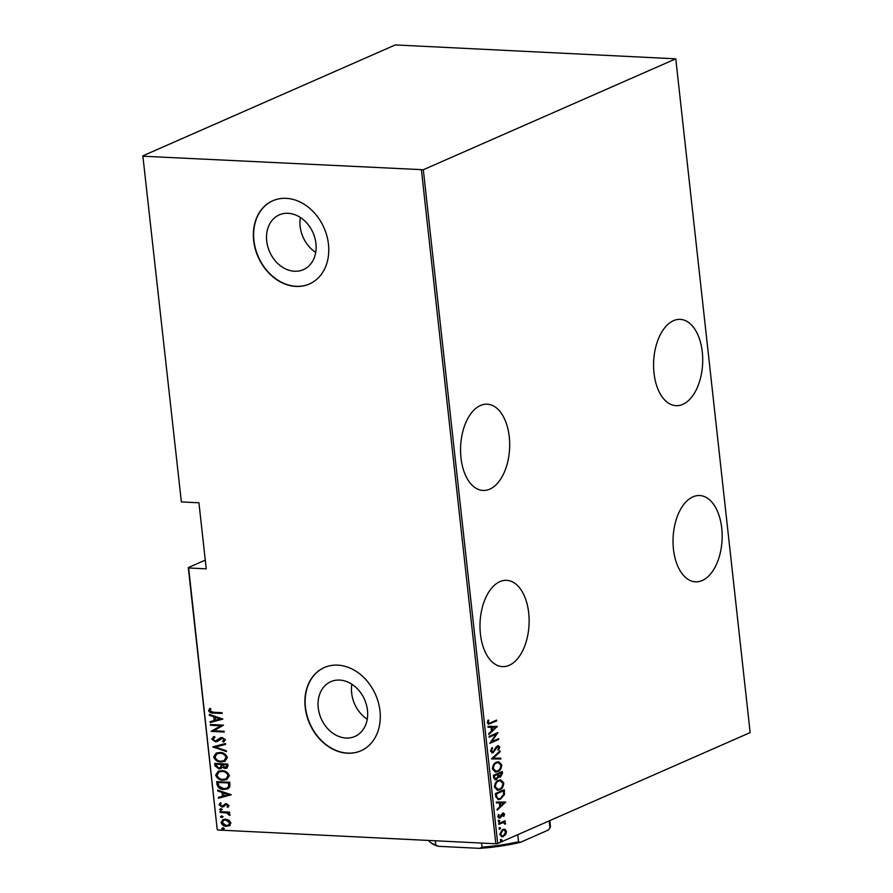 <?xml version="1.0" encoding="UTF-8"?>
<svg xmlns="http://www.w3.org/2000/svg" width="893" height="893" viewBox="0 0 893 893"><rect width="100%" height="100%" fill="white"/><g stroke="black" fill="none" stroke-linecap="round" stroke-linejoin="round"><path stroke-width="1.34" d="M460.989 457.919A43.188 24.502 92.8 0 0 482.979 490.458A43.188 24.502 92.8 0 0 509.244 436.722A43.188 24.502 92.8 0 0 487.254 404.183A43.188 24.502 92.8 0 0 460.989 457.919M654.011 373.129A43.188 24.502 92.8 0 0 676.012 405.668A43.188 24.502 92.8 0 0 702.278 351.92A43.188 24.502 92.8 0 0 680.287 319.381A43.188 24.502 92.8 0 0 654.011 373.129M480.434 634.075A43.188 24.502 92.8 0 0 502.424 666.613A43.188 24.502 92.8 0 0 528.689 612.866A43.188 24.502 92.8 0 0 506.699 580.327A43.188 24.502 92.8 0 0 480.434 634.075M673.467 549.273A43.188 24.502 92.8 0 0 695.457 581.812A43.188 24.502 92.8 0 0 721.723 528.076A43.188 24.502 92.8 0 0 699.732 495.537A43.188 24.502 92.8 0 0 673.467 549.273M346.06 738.042A29.916 23.698 -113.7 0 0 354.889 736.457A29.916 23.698 -113.7 0 0 366.431 704.834A29.916 23.698 -113.7 0 0 339.653 680.086A29.916 23.698 -113.7 0 0 330.823 681.672A29.916 23.698 -113.7 0 0 319.281 713.295A29.916 23.698 -113.7 0 0 346.06 738.042M294.523 271.249A29.916 23.698 -113.7 0 0 303.352 269.664A29.916 23.698 -113.7 0 0 314.894 238.04A29.916 23.698 -113.7 0 0 288.126 213.293A29.916 23.698 -113.7 0 0 279.286 214.878A29.916 23.698 -113.7 0 0 267.755 246.501A29.916 23.698 -113.7 0 0 294.523 271.249M295.929 286.419A45.465 36.021 -113.7 0 0 309.358 284.007A45.465 36.021 -113.7 0 0 326.894 235.953A45.465 36.021 -113.7 0 0 286.206 198.346A45.465 36.021 -113.7 0 0 272.778 200.758A45.465 36.021 -113.7 0 0 255.242 248.812A45.465 36.021 -113.7 0 0 295.929 286.419M272.912 200.702A45.465 36.021 -113.7 0 0 255.521 248.79A45.465 36.021 -113.7 0 0 296.186 286.307A45.465 36.021 -113.7 0 0 309.48 283.952M347.466 753.212A45.465 36.021 -113.7 0 0 360.884 750.801A45.465 36.021 -113.7 0 0 378.42 702.746A45.465 36.021 -113.7 0 0 337.744 665.14A45.465 36.021 -113.7 0 0 324.315 667.551A45.465 36.021 -113.7 0 0 306.779 715.606A45.465 36.021 -113.7 0 0 347.466 753.212M324.438 667.495A45.465 36.021 -113.7 0 0 307.058 715.583A45.465 36.021 -113.7 0 0 347.712 753.1A45.465 36.021 -113.7 0 0 361.018 750.745M143.204 156.23L423.315 169.737L497.702 843.494L750.153 732.595L675.778 58.826L395.298 44.929L142.847 155.84L181.368 501.922L198.938 502.792L206.238 568.841L188.657 567.97L217.222 829.608L188.3 567.58L205.278 560.123M503.819 829.184L505.137 829.407L506.51 831.55L505.728 834.631L502.067 836.886L499.779 834.509L502.737 829.474L504.199 829.173M498.696 823.58L505.192 820.734L504.322 821.94L505.449 824.139L503.217 822.598L498.785 824.373L498.696 823.58M503.295 822.587L498.74 824.027M503.786 814.472L501.498 814.36L499.187 818.033L499.935 818.066L497.836 816.894L498.506 814.55L499.165 814.829L498.629 816.515L499.812 817.296L502.681 813.132L504.59 814.148L503.853 816.347L503.239 816.035L503.786 814.472L502.804 813.903L500.906 817.307L499.109 818.245M498.361 814.773L497.881 816.481L499.812 817.296M502.681 813.132L503.473 812.965M495.693 796.389L495.381 793.553L504.266 789.646L504.478 794.536L500.538 799.157L498.372 799.637L495.693 796.389M493.371 775.37L502.257 771.463L502.458 773.193L500.56 776.977L498.562 776.787L496.486 779.6L495.369 779.823L493.639 777.814L493.371 775.37M501.553 771.775L501.71 773.159L499.812 776.943L500.56 776.977L497.814 776.754L495.738 779.556L496.486 779.6M491.541 758.771L499.991 750.913L500.091 751.772L493.26 758.124L500.794 758.157L500.884 759.017L491.541 758.771M489.163 737.238L489.074 736.446L497.959 732.539L491.63 741.737L498.64 738.667L498.729 739.449L489.844 743.356L496.151 734.158L489.163 737.238M490.681 722.683L496.586 720.093L496.675 720.874L488.571 724.145L487.321 722.75L488.103 720.082L488.839 720.271L488.248 722.404L489.029 723.207L490.681 722.683M423.315 169.737L675.778 58.826M497.289 726.411L488.862 734.47L488.761 733.611L491.474 731.088L491.05 727.237L488.058 727.226L487.958 726.366L497.289 726.411M497.49 745.8L499.812 747.073L498.562 750.098L497.937 749.595L498.886 747.374L497.613 746.57L493.148 752.676L490.458 751.147L492.099 747.541L492.635 748.122L491.373 750.767L493.081 751.884L496.195 746.894L498.428 745.599M492.099 751.917L493.081 751.884M498.138 747.329L496.865 746.537L498.082 746.47L496.865 746.537L495.782 747.631L496.53 747.675M495.782 747.631L492.4 752.643L493.148 752.676L492.143 752.888M496.53 762.175L498.685 761.729L501.766 764.788C501.386 768.594 500.013 770.882 497.624 771.641L495.537 772.088L492.423 768.962C492.813 765.201 494.186 762.946 496.53 762.175M498.54 780.348L500.694 779.913L503.775 782.96C503.395 786.778 502.022 789.055 499.634 789.814L497.546 790.26L494.432 787.146C494.822 783.384 496.184 781.118 498.54 780.348M505.639 802.093L497.211 810.152L497.122 809.292L499.823 806.77L499.399 802.919L496.408 802.907L496.318 802.048L505.639 802.093M498.997 820.343L499.823 820.812L499.165 821.928L498.339 821.46L498.997 820.343L499.823 820.812L498.417 821.895M499.801 827.655L500.627 828.124L499.98 829.24L499.154 828.771L499.801 827.655L500.627 828.124L499.232 829.206M501.107 839.509L501.944 839.978L501.286 841.094L500.46 840.626L501.107 839.509L501.944 839.978L500.538 841.061M181.368 501.922L142.847 155.84M229.668 825.523L226.376 826.304C223.875 826.338 222.111 825.076 221.051 822.509L222.982 819.607L225.583 819.182L229.088 820.299L230.952 822.989L229.032 825.869M220.024 811.637L229.59 812.117L229.68 812.909L228.273 812.831L230.037 814.706L229.802 815.465L226.621 812.92L220.113 812.429L220.024 811.637M229.032 805.586L227.871 807.317L226.989 806.714L227.86 805.508L226.465 804.493L222.1 807.026L219.109 804.894L220.191 802.997L221.14 803.588L220.281 804.928L221.955 806.234L226.331 803.7L229.032 805.586M228.273 807.015L227.503 806.491L228.362 805.285L226.978 804.269L225.628 804.682M221.955 806.234L223.719 805.051M217.021 784.445L216.709 781.609L229.791 782.257L229.847 786.979L227.86 788.854L223.92 789.434C220.515 789.635 218.216 787.972 217.021 784.445L217.245 781.632M214.7 763.426L227.793 764.073L227.983 765.803L226.855 768.159L225.047 768.46L222.156 767.299L220.917 768.639L219.008 768.94L214.967 765.87L214.7 763.426M212.869 746.827L225.516 743.523L225.616 744.382L215.403 747.05L226.32 750.767L226.42 751.627L212.869 746.827M210.491 725.283L210.402 724.502L223.496 725.149L213.851 730.764L224.165 731.278L224.255 732.059L211.161 731.412L220.783 725.797L210.491 725.283L210.938 724.524M213.405 712.268L222.123 712.703L222.201 713.485L213.371 713.049C211.273 713.407 209.665 712.625 208.549 710.683L209.81 708.551L210.871 709.087L209.888 710.817L213.405 712.268M217.591 829.988L495.816 843.773L421.429 170.016M222.815 719.021L210.19 722.526L210.089 721.656L214.141 720.606L213.717 716.755L209.386 715.282L209.286 714.422L222.815 719.021M220.705 737.651L222.145 737.462L225.438 739.795L223.484 742.05L222.603 741.268L224.087 739.627L222.29 738.254L217.423 741.491L215.503 741.849L211.674 739.091L214.242 736.479L215.001 737.261L213.025 739.17L215.436 741.056L220.493 737.741M213.394 736.803L214.242 736.479M215.95 740.833L220.716 737.64M223.976 741.804L223.105 741.045L224.601 739.404L222.792 738.031L220.66 738.768M219.946 752.486C223.339 752.386 225.829 754.06 227.402 757.51L224.813 761.383L221.051 761.975C217.646 762.064 215.18 760.378 213.65 756.907L216.262 753.067L219.946 752.486M221.955 770.659C225.349 770.57 227.838 772.244 229.401 775.693L226.822 779.567L223.06 780.147C219.656 780.248 217.189 778.562 215.648 775.079L218.26 771.251L221.955 770.659M231.175 794.703L218.539 798.208L218.45 797.337L222.502 796.288L222.078 792.437L217.736 790.964L217.646 790.104L231.175 794.703M220.616 808.723L221.799 809.571L220.794 810.308L219.611 809.46L221.129 808.5M221.799 809.571L220.794 810.308L220.124 809.237M221.431 816.035L222.603 816.883L221.598 817.62L220.426 816.771L221.933 815.811M222.603 816.883L221.598 817.62L220.928 816.548M222.737 827.889L223.909 828.737L222.915 829.474L221.732 828.626L223.239 827.666M223.909 828.737L222.915 829.474L222.245 828.403M497.702 843.494L495.816 843.773M300.361 217.457A29.916 23.698 -113.7 0 0 315.709 252.406M351.887 684.25A29.916 23.698 -113.7 0 0 367.246 719.2M222.178 713.239L213.873 712.826C211.786 713.183 210.179 712.402 209.051 710.46L208.549 710.683M209.051 710.46L210.324 708.328M222.826 719.133L210.19 722.526M210.692 722.303L210.603 721.522M213.717 716.755L214.141 720.606M214.231 716.532L209.386 715.282M220.303 718.999L215.615 717.001L215.447 720.26L220.303 718.999L215.113 717.224M224.232 731.813L211.161 731.412M211.652 731.01L220.783 725.797M221.297 725.574L210.994 725.06M217.669 741.38L216.017 741.625L211.674 739.091M212.188 738.868L213.695 736.68M222.792 738.031L221.174 738.544L222.792 738.031M225.605 744.293L215.403 747.05M226.364 751.214L212.891 747.028M225.058 761.271L221.051 761.975M221.564 761.751C218.16 761.841 215.693 760.155 214.153 756.684L213.65 756.907M214.153 756.684L216.519 752.966M224.188 760.59L226.565 757.264C225.326 754.395 223.328 752.989 220.549 753.056L217.401 753.625M220.973 761.182L223.942 760.702L226.063 757.487C224.824 754.618 222.815 753.212 220.035 753.279L217.133 753.737L214.99 756.94C216.184 759.831 218.171 761.249 220.973 761.182M227.101 768.047L225.047 768.46M225.561 768.237L222.156 767.299M221.14 768.516L219.008 768.94M219.511 768.717L214.967 765.87M215.481 765.647L215.235 763.448M220.303 767.846L221.587 766.484L221.509 764.296L216.128 764.285L216.262 765.457L218.919 768.159L221.084 766.707L220.995 764.52L216.128 764.285M226.175 767.388L224.936 767.667L226.655 765.881L226.532 764.799L222.335 764.587L224.936 767.667M225.449 767.444L227.157 765.658L227.045 764.575L222.335 764.587M227.068 779.444L223.06 780.147M223.574 779.924C220.169 780.024 217.691 778.339 216.162 774.856L215.648 775.079M216.162 774.856L218.517 771.139M226.186 778.763L228.575 775.437C227.335 772.568 225.326 771.172 222.547 771.228L219.41 771.809M222.971 779.366L225.94 778.886L228.072 775.66C226.833 772.791 224.824 771.396 222.044 771.452L219.142 771.909L216.988 775.113C218.182 778.015 220.18 779.433 222.971 779.366M228.106 788.731L223.92 789.434M224.422 789.211C221.017 789.412 218.718 787.749 217.524 784.221M227.101 788.072L229.066 786.231L229.054 782.759L218.138 782.458L218.874 786.186L223.83 788.642L226.855 788.195L228.563 786.454L228.541 782.982L218.138 782.458M231.187 794.815L218.539 798.208M219.053 797.985L218.964 797.203M222.078 792.437L222.502 796.288M222.58 792.214L217.736 790.964M228.664 794.681L223.976 792.683L223.797 795.942L228.664 794.681L223.462 792.906M224.043 806.558L222.1 807.026M222.603 806.803L219.109 804.894M219.622 804.671L220.694 802.774M222.469 806.011L223.35 805.821L222.469 806.011M224.221 804.827L225.404 803.711M222.301 809.348L221.297 810.085M229.646 812.652L228.273 812.831M229.992 815.097L228.731 814.963M229.356 814.282L226.621 812.92M227.135 812.697L220.113 812.429M223.116 816.66L222.111 817.396M230.182 825.311L226.376 826.304M226.878 826.081C224.389 826.114 222.614 824.853 221.564 822.286L221.051 822.509M221.564 822.286L223.239 819.506M228.496 825.076L230.294 822.71L226.175 819.752L223.942 820.209M226.275 825.512L228.262 825.188L229.78 822.933L225.661 819.975L223.685 820.31L222.234 822.553L226.275 825.512M224.422 828.514L223.417 829.251M495.883 720.405L496.675 720.874M495.928 720.841L488.214 724.078M488.036 720.216L488.839 720.271M488.091 720.227L487.556 721.711L488.304 721.745M487.556 721.711L488.248 722.404M487.5 722.37L488.694 723.118M496.541 726.411L497.312 726.612M496.564 726.567L488.784 733.8M488.058 727.192L491.05 727.237M495.582 727.259L491.25 727.203L491.585 730.251L492.333 730.284L495.582 727.259L491.998 727.248L492.333 730.284M491.25 727.203L491.998 727.248M497.044 732.941L490.882 741.703L491.63 741.737M497.926 738.98L498.729 739.449M497.981 739.415L490 742.92M489.118 736.881L496.151 734.158M491.742 747.932L492.635 748.122M491.887 748.077L490.625 750.723L491.373 750.767M490.625 750.723L492.333 751.839M498.048 745.633L499.812 747.073M499.064 747.028L497.814 750.053M495.035 749.238L495.782 749.283M492.4 752.643L491.775 752.832M499.321 751.538L500.091 751.772M499.343 751.739L492.512 758.079L493.26 758.124M500.047 758.146L500.884 759.017M500.136 758.983L491.563 758.938M498.316 761.729L501.766 764.788M501.018 764.743C500.638 768.56 499.265 770.838 496.876 771.597L497.624 771.641M496.876 771.597L495.157 772.043M497.926 762.611L495.883 762.923C493.974 763.56 492.869 765.424 492.59 768.493L495.481 771.161M497.535 770.849C499.455 770.201 500.56 768.326 500.861 765.223L498.305 762.611L496.631 762.957C494.722 763.604 493.617 765.457 493.338 768.527L495.849 771.195L497.535 770.849M492.59 768.493L493.338 768.527M495.883 762.923L496.631 762.957M501.71 773.159L502.458 773.193M499.812 776.943L499.142 777.144M495.738 779.556L495.023 779.768M493.751 776.899L496.396 778.808L497.814 776.542L497.68 774.309L493.628 775.727L495.648 778.774M496.396 778.808L495.403 778.852M497.903 774.41L500.46 776.196L501.442 772.657L497.836 773.874L499.712 776.162M500.46 776.196L499.466 776.24M497.836 773.874L498.651 774.443M501.442 772.657L498.584 773.907M493.628 775.727L494.376 775.76L494.499 776.932M497.68 774.309L494.376 775.76M500.326 779.913L503.775 782.96M503.027 782.927C502.647 786.733 501.274 789.021 498.886 789.78L499.634 789.814M498.886 789.78L497.155 790.227M499.935 780.795L497.881 781.107C495.972 781.743 494.878 783.596 494.588 786.677L497.49 789.334M499.544 789.021C501.464 788.385 502.569 786.51 502.859 783.407L500.314 780.783L498.629 781.141C496.72 781.777 495.626 783.641 495.336 786.711L497.859 789.379L499.544 789.021M494.588 786.677L495.336 786.711M497.881 781.107L498.629 781.141M503.563 789.959L503.73 791.455L504.478 791.499M503.73 791.455L503.73 794.502L504.478 794.536M503.73 794.502L499.79 799.123L500.538 799.157M499.79 799.123L497.993 799.592M496.262 797.505L498.785 798.733L500.46 798.364L503.585 794.435L503.44 790.841L495.626 793.899L496.262 797.505L498.428 798.688M503.44 790.841L496.374 793.944L497.01 797.549M495.626 793.899L496.374 793.944M504.902 802.093L505.661 802.294M504.913 802.249L497.144 809.482M496.408 802.874L499.399 802.919M503.942 802.941L499.611 802.885L499.946 805.933L500.694 805.966L503.942 802.941L500.359 802.93L500.694 805.966M499.611 802.885L500.359 802.93M503.083 812.998L504.59 814.148M503.842 814.115L503.105 816.302M501.498 814.36L502.246 814.394M500.158 817.274L500.906 817.307M498.417 814.796L499.165 814.829M497.881 816.481L498.629 816.515M498.249 820.31L499.075 820.779M504.478 821.047L505.282 821.527M504.534 821.482L503.574 821.906L504.322 821.94M503.574 821.906L505.594 823.257M504.846 823.223L504.701 824.105M499.053 827.621L499.879 828.09M504.389 829.374L506.51 831.55M505.762 831.517L504.98 834.598L505.728 834.631M504.98 834.598L502.77 836.551L503.518 836.596M502.77 836.551L501.699 836.841M503.529 830.055L502.067 830.233L499.834 834.118L501.966 835.971M503.429 835.803L505.706 831.896L503.92 830.043L502.815 830.267L500.582 834.151L502.312 836.027L503.429 835.803M499.834 834.118L500.582 834.151M502.067 830.233L502.815 830.267M500.359 839.476L501.196 839.945M549.184 820.879L549.965 827.945L548.369 830.032L520.44 842.3A60.021 13.484 173.7 0 1 479.608 848.35L438.485 846.307A60.021 13.484 173.7 0 1 431.821 843.438L430.359 842.333A61.383 13.786 -6.3 0 0 435.773 844.867L438.485 846.307M517.773 834.687L518.543 841.742L520.44 842.3M435.326 840.782L435.773 844.867M479.608 848.35L482.03 847.156A61.383 13.786 -6.3 0 0 518.543 841.742M481.584 843.07L482.03 847.156M428.696 840.458A61.383 13.786 -6.3 0 0 430.359 842.333M549.965 827.945A61.383 13.786 -6.3 0 0 550.389 825.88L549.809 820.611M489.922 723.475L490.67 723.52M495.749 794.96L496.497 795.004M500.928 815.633L501.676 815.666M500.214 823.379L500.962 823.413M489.029 723.207L488.281 723.174M495.849 771.195L495.102 771.161M498.305 762.611L497.557 762.577M497.859 789.379L497.111 789.345M500.314 780.783L499.567 780.75M498.785 798.733L498.037 798.699M503.161 813.836L502.413 813.802M502.312 836.027L501.565 835.982M503.92 830.043L503.172 829.999"/></g></svg>

